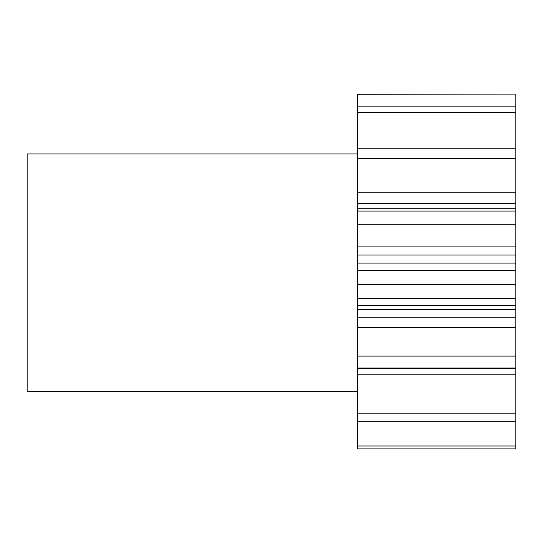 <?xml version="1.0" encoding="UTF-8"?>
<svg xmlns="http://www.w3.org/2000/svg" width="543" height="543" viewBox="0 0 543 543"><rect width="100%" height="100%" fill="white"/><g stroke="black" fill="none" stroke-linecap="round" stroke-linejoin="round"><path stroke-width="0.81" d="M357.355 153.927L27.15 153.927L27.15 391.673L357.355 391.673M357.355 94.258L515.85 94.122L357.355 94.258L357.355 192.758L515.85 192.758L515.85 158.454L357.355 158.454M515.85 158.454L515.85 94.258M515.85 192.758L515.85 203.632L357.355 203.632L357.355 192.758M357.355 263.097L515.85 263.097L515.85 284.6L357.355 284.6L357.355 246.088L515.85 246.088L515.85 203.632M515.85 246.088L515.85 255.047L357.355 255.047M515.85 263.097L515.85 255.047M515.85 284.6L515.85 298.324L357.355 298.324L357.355 317.234L515.85 317.234L515.85 309.53L357.355 309.53M515.85 309.53L515.85 298.324M515.85 317.234L515.85 327.375L357.355 327.375L357.355 317.234M515.85 446.007L357.355 446.007L357.355 448.878L515.85 448.878L515.85 327.375M357.355 446.007L357.355 327.375M357.355 284.6L357.355 298.324M357.355 246.088L357.355 203.632M515.85 106.883L357.355 106.883M515.85 112.496L357.355 112.496M515.85 148.205L357.355 148.205M515.85 211.064L357.355 211.064M515.85 224.191L357.355 224.191M515.85 356.099L357.355 356.099M515.85 368.045L357.355 368.045M515.85 413.189L357.355 413.189M515.85 421.3L357.355 421.3M515.85 374.819L357.355 374.819M515.85 368.392L357.355 368.392M515.85 305.79L357.355 305.79M515.85 270.434L357.355 270.434M515.85 208.274L357.355 208.274"/></g></svg>
